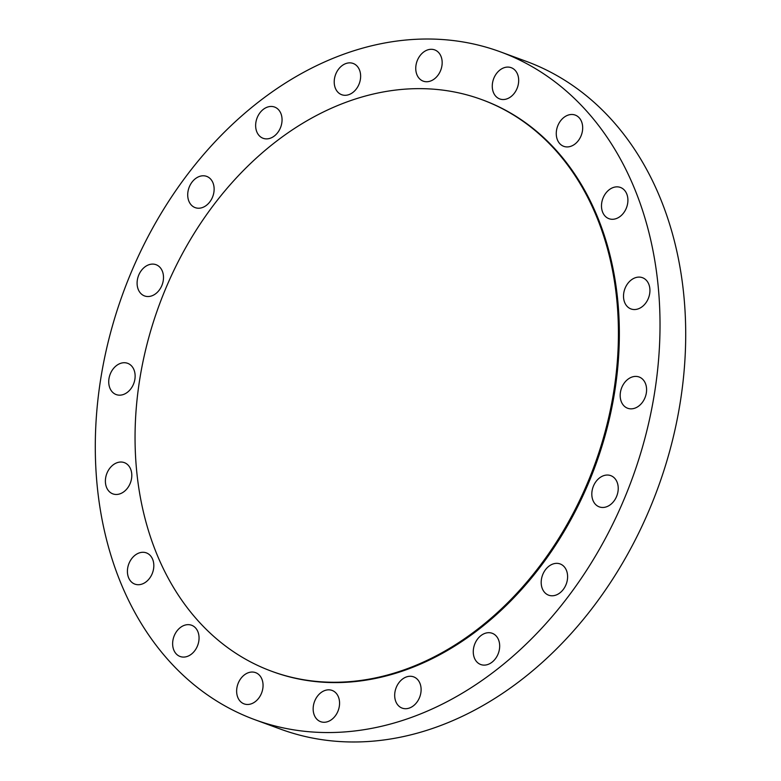 <?xml version="1.0" encoding="UTF-8"?>
<svg xmlns="http://www.w3.org/2000/svg" width="781" height="781" viewBox="0 0 781 781"><rect width="100%" height="100%" fill="white"/><g stroke="black" fill="none" stroke-linecap="round" stroke-linejoin="round"><path stroke-width="1.17" d="M322.436 691.654A16.645 12.672 -69.8 0 0 313.191 707.723A16.645 12.672 -69.8 0 0 320.62 721.673A16.645 12.672 -69.8 0 0 330.295 720.453A16.645 12.672 -69.8 0 0 339.53 704.384A16.645 12.672 -69.8 0 0 332.101 690.424A16.645 12.672 -69.8 0 0 322.436 691.654M647.234 226.06A355.785 270.939 -69.8 0 0 500.299 51.81A355.785 270.939 -69.8 0 0 193.229 167.075A355.785 270.939 -69.8 0 0 108.081 545.509A355.785 270.939 -69.8 0 0 255.026 719.76A355.785 270.939 -69.8 0 0 562.086 604.494A355.785 270.939 -69.8 0 0 647.234 226.06M271.768 671.309L272.686 671.65A304.522 231.908 -69.8 0 0 535.522 572.981A304.522 231.908 -69.8 0 0 608.399 249.071A304.522 231.908 -69.8 0 0 482.629 99.919L481.711 99.587A304.522 231.908 -69.8 0 0 218.885 198.247A304.522 231.908 -69.8 0 0 145.998 522.157A304.522 231.908 -69.8 0 0 271.768 671.309A304.522 231.908 -69.8 0 0 534.604 572.649A304.522 231.908 -69.8 0 0 607.481 248.739A304.522 231.908 -69.8 0 0 481.711 99.587M400.262 681.1A16.645 12.672 -69.8 0 0 402.156 708.113A16.645 12.672 -69.8 0 0 415.531 703.876A16.645 12.672 -69.8 0 0 413.637 676.863A16.645 12.672 -69.8 0 0 400.262 681.1M475.883 641.65A16.645 12.672 -69.8 0 0 480.735 664.524A16.645 12.672 -69.8 0 0 497.067 656.157A16.645 12.672 -69.8 0 0 492.206 633.284A16.645 12.672 -69.8 0 0 475.883 641.65M541.887 577.149A16.645 12.672 -69.8 0 0 548.662 595.19A16.645 12.672 -69.8 0 0 566.908 581.982A16.645 12.672 -69.8 0 0 560.133 563.941A16.645 12.672 -69.8 0 0 541.887 577.149M591.813 493.914A16.645 12.672 -69.8 0 0 599.281 506.879A16.645 12.672 -69.8 0 0 618.23 488.603A16.645 12.672 -69.8 0 0 610.752 475.629A16.645 12.672 -69.8 0 0 591.813 493.914M620.778 400.097A16.645 12.672 -69.8 0 0 627.651 408.248A16.645 12.672 -69.8 0 0 642.011 402.85A16.645 12.672 -69.8 0 0 645.994 385.15A16.645 12.672 -69.8 0 0 639.122 376.998A16.645 12.672 -69.8 0 0 624.761 382.387A16.645 12.672 -69.8 0 0 620.778 400.097M625.942 304.873A16.645 12.672 -69.8 0 0 630.989 308.944A16.645 12.672 -69.8 0 0 646.814 301.456A16.645 12.672 -69.8 0 0 647.508 281.765A16.645 12.672 -69.8 0 0 642.46 277.694A16.645 12.672 -69.8 0 0 626.635 285.182A16.645 12.672 -69.8 0 0 625.942 304.873M606.808 217.577A16.645 12.672 -69.8 0 0 608.965 218.69A16.645 12.672 -69.8 0 0 626.001 208.908A16.645 12.672 -69.8 0 0 622.594 188.563A16.645 12.672 -69.8 0 0 620.436 187.45A16.645 12.672 -69.8 0 0 603.401 197.232A16.645 12.672 -69.8 0 0 606.808 217.577M565.239 146.75A16.645 12.672 -69.8 0 0 581.699 134.107A16.645 12.672 -69.8 0 0 575.207 115.08A16.645 12.672 -69.8 0 0 573.703 114.661A16.645 12.672 -69.8 0 0 557.243 127.303A16.645 12.672 -69.8 0 0 563.736 146.33A16.645 12.672 -69.8 0 0 565.239 146.75M505.307 99.314A16.645 12.672 -69.8 0 0 518.33 84.182A16.645 12.672 -69.8 0 0 511.204 67.683A16.645 12.672 -69.8 0 0 505.629 67.303A16.645 12.672 -69.8 0 0 492.616 82.435A16.645 12.672 -69.8 0 0 499.733 98.933A16.645 12.672 -69.8 0 0 505.307 99.314M432.889 79.916A16.645 12.672 -69.8 0 0 442.134 63.847A16.645 12.672 -69.8 0 0 434.695 49.896A16.645 12.672 -69.8 0 0 425.03 51.116A16.645 12.672 -69.8 0 0 415.785 67.186A16.645 12.672 -69.8 0 0 423.224 81.146A16.645 12.672 -69.8 0 0 432.889 79.916M355.052 90.469A16.645 12.672 -69.8 0 0 353.158 63.456A16.645 12.672 -69.8 0 0 339.794 67.693A16.645 12.672 -69.8 0 0 341.688 94.706A16.645 12.672 -69.8 0 0 355.052 90.469M279.442 129.919A16.645 12.672 -69.8 0 0 274.58 107.046A16.645 12.672 -69.8 0 0 258.257 115.412A16.645 12.672 -69.8 0 0 263.109 138.286A16.645 12.672 -69.8 0 0 279.442 129.919M213.438 194.42A16.645 12.672 -69.8 0 0 206.662 176.379A16.645 12.672 -69.8 0 0 188.406 189.588A16.645 12.672 -69.8 0 0 195.182 207.629A16.645 12.672 -69.8 0 0 213.438 194.42M163.502 277.655A16.645 12.672 -69.8 0 0 156.034 264.691A16.645 12.672 -69.8 0 0 137.095 282.966A16.645 12.672 -69.8 0 0 144.563 295.94A16.645 12.672 -69.8 0 0 163.502 277.655M134.537 371.473A16.645 12.672 -69.8 0 0 127.664 363.321A16.645 12.672 -69.8 0 0 113.304 368.72A16.645 12.672 -69.8 0 0 109.32 386.419A16.645 12.672 -69.8 0 0 116.193 394.571A16.645 12.672 -69.8 0 0 130.554 389.182A16.645 12.672 -69.8 0 0 134.537 371.473M129.373 466.696A16.645 12.672 -69.8 0 0 124.335 462.625A16.645 12.672 -69.8 0 0 108.51 470.113A16.645 12.672 -69.8 0 0 107.817 489.804A16.645 12.672 -69.8 0 0 112.854 493.875A16.645 12.672 -69.8 0 0 128.68 486.387A16.645 12.672 -69.8 0 0 129.373 466.696M148.507 553.993A16.645 12.672 -69.8 0 0 146.359 552.88A16.645 12.672 -69.8 0 0 129.324 562.662A16.645 12.672 -69.8 0 0 132.721 583.007A16.645 12.672 -69.8 0 0 134.879 584.12A16.645 12.672 -69.8 0 0 151.914 574.338A16.645 12.672 -69.8 0 0 148.507 553.993M190.076 624.829A16.645 12.672 -69.8 0 0 173.616 637.462A16.645 12.672 -69.8 0 0 180.108 656.489A16.645 12.672 -69.8 0 0 181.612 656.909A16.645 12.672 -69.8 0 0 198.071 644.266A16.645 12.672 -69.8 0 0 191.579 625.239A16.645 12.672 -69.8 0 0 190.076 624.829M250.008 672.256A16.645 12.672 -69.8 0 0 236.985 687.387A16.645 12.672 -69.8 0 0 244.111 703.886A16.645 12.672 -69.8 0 0 249.686 704.267A16.645 12.672 -69.8 0 0 262.709 689.135A16.645 12.672 -69.8 0 0 255.582 672.636A16.645 12.672 -69.8 0 0 250.008 672.256M255.026 719.76L280.701 729.19A355.785 270.939 -69.8 0 0 587.771 613.925A355.785 270.939 -69.8 0 0 672.919 235.491A355.785 270.939 -69.8 0 0 525.974 61.24L500.299 51.81"/></g></svg>
